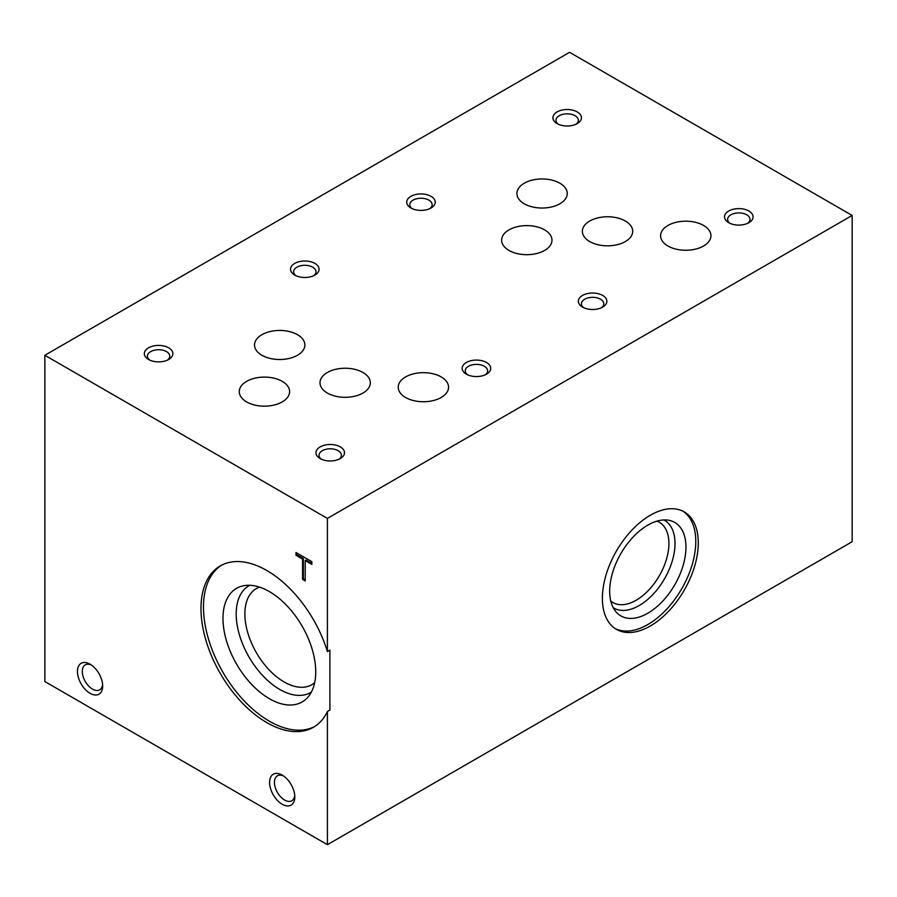 <?xml version="1.0" encoding="UTF-8"?>
<svg xmlns="http://www.w3.org/2000/svg" width="897" height="897" viewBox="0 0 897 897"><rect width="100%" height="100%" fill="white"/><g stroke="black" fill="none" stroke-linecap="round" stroke-linejoin="round"><path stroke-width="1.35" d="M327.405 844.682L852.15 541.721L852.15 215.448L569.595 52.318L44.85 355.279L44.85 681.552L327.405 844.682L327.405 711.512A93.165 53.786 -120 0 1 313.434 727.265A93.165 53.786 -120 0 1 220.281 673.479A93.165 53.786 -120 0 1 220.281 565.906A93.165 53.786 -120 0 1 327.405 651.581L327.405 518.41L44.85 355.279M311.831 564.392L311.831 561.657L296.01 552.518L296.01 555.254L302.569 559.044L302.569 579.361L305.227 580.897L305.227 560.58L311.831 564.392M90.059 693.314A17.839 10.304 -120 0 0 102.673 686.037A17.839 10.304 -120 0 0 90.059 664.184A17.839 10.304 -120 0 0 77.445 671.472A17.839 10.304 -120 0 0 90.059 693.314M282.196 804.25A17.839 10.304 -120 0 0 294.81 796.962A17.839 10.304 -120 0 0 282.196 775.12A17.839 10.304 -120 0 0 269.582 782.397A17.839 10.304 -120 0 0 282.196 804.25M610.767 601.046A46.352 26.764 120 0 0 612.954 602.56A46.352 26.764 120 0 0 636.13 600.272A46.352 26.764 120 0 0 666.415 559.425A46.352 26.764 120 0 0 659.306 522.278A46.352 26.764 120 0 0 656.896 521.146M663.881 519.946A50.669 29.253 -60 0 1 672.458 560.322A50.669 29.253 -60 0 1 639.18 605.553A50.669 29.253 -60 0 1 613.223 607.684M650.325 625.994A67.813 39.154 -60 0 1 616.418 629.346A67.813 39.154 -60 0 1 616.418 551.038A67.813 39.154 -60 0 1 684.232 511.884A67.813 39.154 -60 0 1 694.626 566.231A67.813 39.154 -60 0 1 650.325 625.994M327.405 651.581L329.905 650.134L329.905 710.065L327.405 711.512M327.405 518.41L852.15 215.448M647.825 613.223A53.943 31.148 -60 0 1 616.228 612.09A53.943 31.148 -60 0 1 620.847 553.595A53.943 31.148 -60 0 1 669.196 520.35A53.943 31.148 -60 0 1 684.288 561.017A53.943 31.148 -60 0 1 647.825 613.223M682.953 511.2A67.813 39.154 -60 0 1 691.778 565.929A67.813 39.154 -60 0 1 647.825 624.547A67.813 39.154 -60 0 1 615.185 628.584M91.337 665.002A14.408 8.32 -120 0 0 85.282 664.868A14.408 8.32 -120 0 0 83.073 676.416A14.408 8.32 -120 0 0 92.481 689.109A14.408 8.32 -120 0 0 99.69 689.827A14.408 8.32 -120 0 0 102.606 684.523M283.474 775.927A14.408 8.32 -120 0 0 277.42 775.804A14.408 8.32 -120 0 0 275.211 787.342A14.408 8.32 -120 0 0 284.618 800.046A14.408 8.32 -120 0 0 291.828 800.752A14.408 8.32 -120 0 0 294.743 795.448M466.339 374.161A14.274 8.241 0 0 0 486.522 374.161A14.274 8.241 0 0 0 486.522 362.5A14.274 8.241 0 0 0 466.339 362.5A14.274 8.241 0 0 0 466.339 374.161L466.339 374.161M485.299 374.789A11.179 6.458 0 0 0 487.62 370.853A11.179 6.458 0 0 0 476.43 364.395A11.179 6.458 0 0 0 465.251 370.853A11.179 6.458 0 0 0 467.561 374.789M728.712 222.68A14.274 8.241 0 0 0 748.894 222.68A14.274 8.241 0 0 0 748.894 211.019A14.274 8.241 0 0 0 728.712 211.019A14.274 8.241 0 0 0 728.712 222.68L728.712 222.68M747.672 223.308A11.179 6.458 0 0 0 749.993 219.373A11.179 6.458 0 0 0 738.803 212.914A11.179 6.458 0 0 0 727.624 219.373A11.179 6.458 0 0 0 729.934 223.308M294.709 275.065A14.274 8.241 0 0 0 314.892 275.065A14.274 8.241 0 0 0 314.892 263.415A14.274 8.241 0 0 0 294.709 263.415A14.274 8.241 0 0 0 294.709 275.065L294.709 275.065M313.67 275.693A11.179 6.458 0 0 0 315.979 271.757A11.179 6.458 0 0 0 304.801 265.299A11.179 6.458 0 0 0 293.622 271.757A11.179 6.458 0 0 0 295.932 275.693M557.082 123.584A14.274 8.241 0 0 0 577.264 123.584A14.274 8.241 0 0 0 577.264 111.934A14.274 8.241 0 0 0 557.082 111.934A14.274 8.241 0 0 0 557.082 123.584L557.082 123.584M576.042 124.212A11.179 6.458 0 0 0 578.352 120.276A11.179 6.458 0 0 0 567.173 113.829A11.179 6.458 0 0 0 555.994 120.276A11.179 6.458 0 0 0 558.304 124.212M148.51 359.473A14.274 8.241 0 0 0 168.692 359.473A14.274 8.241 0 0 0 168.692 347.823A14.274 8.241 0 0 0 148.51 347.823A14.274 8.241 0 0 0 148.51 359.473L148.51 359.473M167.47 360.101A11.179 6.458 0 0 0 169.78 356.165A11.179 6.458 0 0 0 158.601 349.718A11.179 6.458 0 0 0 147.411 356.165A11.179 6.458 0 0 0 149.732 360.101M410.882 207.992A14.274 8.241 0 0 0 431.065 207.992A14.274 8.241 0 0 0 431.065 196.342A14.274 8.241 0 0 0 410.882 196.342A14.274 8.241 0 0 0 410.882 207.992L410.882 207.992M429.842 208.62A11.179 6.458 0 0 0 432.152 204.695A11.179 6.458 0 0 0 420.973 198.237A11.179 6.458 0 0 0 409.783 204.695A11.179 6.458 0 0 0 412.104 208.62M320.139 458.569A14.274 8.241 0 0 0 340.322 458.569A14.274 8.241 0 0 0 340.322 446.908A14.274 8.241 0 0 0 320.139 446.908A14.274 8.241 0 0 0 320.139 458.569L320.139 458.569M339.1 459.197A11.179 6.458 0 0 0 341.409 455.261A11.179 6.458 0 0 0 330.231 448.803A11.179 6.458 0 0 0 319.052 455.261A11.179 6.458 0 0 0 321.361 459.197M582.512 307.088A14.274 8.241 0 0 0 602.694 307.088A14.274 8.241 0 0 0 602.694 295.438A14.274 8.241 0 0 0 582.512 295.438A14.274 8.241 0 0 0 582.512 307.088L582.512 307.088M601.472 307.716A11.179 6.458 0 0 0 603.782 303.78A11.179 6.458 0 0 0 592.603 297.322A11.179 6.458 0 0 0 581.424 303.78A11.179 6.458 0 0 0 583.734 307.716M261.89 355.257A25.172 14.531 0 0 0 289.327 358.408A25.172 14.531 0 0 0 304.868 344.975A25.172 14.531 0 0 0 279.696 330.444A25.172 14.531 0 0 0 254.524 344.975A25.172 14.531 0 0 0 261.89 355.257M524.263 203.776A25.172 14.531 0 0 0 551.7 206.927A25.172 14.531 0 0 0 567.24 193.494A25.172 14.531 0 0 0 542.068 178.963A25.172 14.531 0 0 0 516.896 193.494A25.172 14.531 0 0 0 524.263 203.776M327.36 393.054A25.172 14.531 0 0 0 354.797 396.205A25.172 14.531 0 0 0 370.338 382.784A25.172 14.531 0 0 0 345.166 368.241A25.172 14.531 0 0 0 319.994 382.784A25.172 14.531 0 0 0 327.36 393.054M589.733 241.573A25.172 14.531 0 0 0 617.17 244.724A25.172 14.531 0 0 0 632.71 231.303A25.172 14.531 0 0 0 607.538 216.76A25.172 14.531 0 0 0 582.366 231.303A25.172 14.531 0 0 0 589.733 241.573M405.59 397.483A25.172 14.531 0 0 0 433.027 400.634A25.172 14.531 0 0 0 448.567 387.201A25.172 14.531 0 0 0 423.395 372.67A25.172 14.531 0 0 0 398.223 387.201A25.172 14.531 0 0 0 405.59 397.483M667.962 246.002A25.172 14.531 0 0 0 695.399 249.153A25.172 14.531 0 0 0 710.94 235.732A25.172 14.531 0 0 0 685.768 221.189A25.172 14.531 0 0 0 660.596 235.732A25.172 14.531 0 0 0 667.962 246.002M246.63 401.912A25.172 14.531 0 0 0 274.067 405.063A25.172 14.531 0 0 0 289.608 391.63A25.172 14.531 0 0 0 264.436 377.099A25.172 14.531 0 0 0 239.264 391.63A25.172 14.531 0 0 0 246.63 401.912M509.003 250.431A25.172 14.531 0 0 0 536.44 253.582A25.172 14.531 0 0 0 551.98 240.161A25.172 14.531 0 0 0 526.808 225.618A25.172 14.531 0 0 0 501.636 240.161A25.172 14.531 0 0 0 509.003 250.431M221.548 565.211A93.165 53.786 -120 0 0 222.781 672.032A93.165 53.786 -120 0 0 314.668 726.514M269.358 698.696A65.593 37.865 -120 0 0 307.772 697.328A65.593 37.865 -120 0 0 302.154 626.207A65.593 37.865 -120 0 0 243.379 585.786A65.593 37.865 -120 0 0 225.012 635.233A65.593 37.865 -120 0 0 269.358 698.696M249.781 585.293A61.646 35.588 -120 0 0 239.286 634.392A61.646 35.588 -120 0 0 279.774 689.468A61.646 35.588 -120 0 0 311.405 692.024M259.491 587.12A55.502 32.045 -120 0 0 256.363 588.555A55.502 32.045 -120 0 0 247.852 633.035A55.502 32.045 -120 0 0 284.114 681.944A55.502 32.045 -120 0 0 311.864 684.691A55.502 32.045 -120 0 0 314.679 682.707M296.817 552.989L296.817 554.795L296.01 555.254M296.817 554.795L303.377 558.584L302.569 559.044M303.377 558.584L303.377 578.901L302.569 579.361M303.377 578.901L305.227 579.967M311.831 563.462L306.034 560.109L305.227 560.58"/></g></svg>
